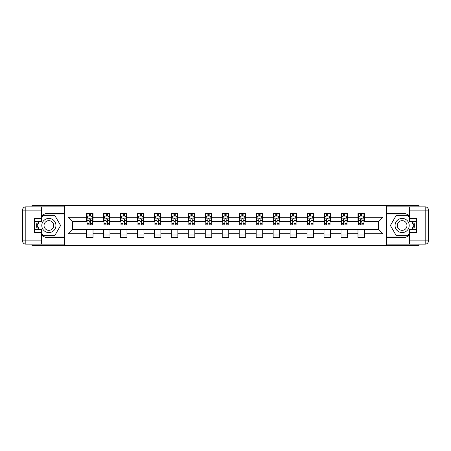 <?xml version="1.0" encoding="UTF-8"?>
<svg xmlns="http://www.w3.org/2000/svg" width="451" height="451" viewBox="0 0 451 451"><rect width="100%" height="100%" fill="white"/><g stroke="black" fill="none" stroke-linecap="round" stroke-linejoin="round"><path stroke-width="0.68" d="M32.01 244.154L32.01 245.62L418.99 245.62L418.99 244.154M418.99 206.846L418.99 205.38L386.575 205.38L386.575 245.62M386.575 205.38L32.01 205.38L32.01 206.846M64.425 245.62L64.425 205.38M364.498 217.235L364.498 213.267L357.97 213.267L357.97 217.235L347.529 217.235L347.529 213.267L341.007 213.267L341.007 217.235L330.566 217.235L330.566 213.267L324.038 213.267L324.038 217.235L313.597 217.235L313.597 213.267L307.069 213.267L307.069 217.235L296.628 217.235L296.628 213.267L290.106 213.267L290.106 217.235L279.665 217.235L279.665 213.267L273.137 213.267L273.137 217.235L262.696 217.235L262.696 213.267L256.174 213.267L256.174 217.235L245.727 217.235L245.727 213.267L239.205 213.267L239.205 217.235L228.764 217.235L228.764 213.267L222.236 213.267L222.236 217.235L211.795 217.235L211.795 213.267L205.273 213.267L205.273 217.235L194.826 217.235L194.826 213.267L188.304 213.267L188.304 217.235L177.863 217.235L177.863 213.267L171.335 213.267L171.335 217.235L160.894 217.235L160.894 213.267L154.372 213.267L154.372 217.235L143.931 217.235L143.931 213.267L137.403 213.267L137.403 217.235L126.962 217.235L126.962 213.267L120.434 213.267L120.434 217.235L109.993 217.235L109.993 213.267L103.471 213.267L103.471 217.235L93.03 217.235L93.03 213.267L86.502 213.267L86.502 217.235L68.011 217.235L68.011 233.765L72.363 229.418L86.502 229.418L86.502 237.733L93.03 237.733L93.03 229.418L103.471 229.418L103.471 237.733L109.993 237.733L109.993 229.418L120.434 229.418L120.434 237.733L126.962 237.733L126.962 229.418L137.403 229.418L137.403 237.733L143.931 237.733L143.931 229.418L154.372 229.418L154.372 237.733L160.894 237.733L160.894 229.418L171.335 229.418L171.335 237.733L177.863 237.733L177.863 229.418L188.304 229.418L188.304 237.733L194.826 237.733L194.826 229.418L205.273 229.418L205.273 237.733L211.795 237.733L211.795 229.418L222.236 229.418L222.236 237.733L228.764 237.733L228.764 229.418L239.205 229.418L239.205 237.733L245.727 237.733L245.727 229.418L256.174 229.418L256.174 237.733L262.696 237.733L262.696 229.418L273.137 229.418L273.137 237.733L279.665 237.733L279.665 229.418L290.106 229.418L290.106 237.733L296.628 237.733L296.628 229.418L307.069 229.418L307.069 237.733L313.597 237.733L313.597 229.418L324.038 229.418L324.038 237.733L330.566 237.733L330.566 229.418L341.007 229.418L341.007 237.733L347.529 237.733L347.529 229.418L357.97 229.418L357.97 237.733L364.498 237.733L364.498 229.418L378.637 229.418L378.637 221.582L364.498 221.582L364.498 217.235L382.989 217.235L382.989 233.765L364.498 233.765M357.97 233.765L347.529 233.765M341.007 233.765L330.566 233.765M324.038 233.765L313.597 233.765M307.069 233.765L296.628 233.765M290.106 233.765L279.665 233.765M273.137 233.765L262.696 233.765M256.174 233.765L245.727 233.765M239.205 233.765L228.764 233.765M222.236 233.765L211.795 233.765M205.273 233.765L194.826 233.765M188.304 233.765L177.863 233.765M171.335 233.765L160.894 233.765M154.372 233.765L143.931 233.765M137.403 233.765L126.962 233.765M120.434 233.765L109.993 233.765M103.471 233.765L93.03 233.765M86.502 233.765L68.011 233.765M357.97 217.235L357.97 221.582L347.529 221.582L347.529 217.235M341.007 217.235L341.007 221.582L330.566 221.582L330.566 217.235M324.038 217.235L324.038 221.582L313.597 221.582L313.597 217.235M307.069 217.235L307.069 221.582L296.628 221.582L296.628 217.235M290.106 217.235L290.106 221.582L279.665 221.582L279.665 217.235M273.137 217.235L273.137 221.582L262.696 221.582L262.696 217.235M256.174 217.235L256.174 221.582L245.727 221.582L245.727 217.235M239.205 217.235L239.205 221.582L228.764 221.582L228.764 217.235M222.236 217.235L222.236 221.582L211.795 221.582L211.795 217.235M205.273 217.235L205.273 221.582L194.826 221.582L194.826 217.235M188.304 217.235L188.304 221.582L177.863 221.582L177.863 217.235M171.335 217.235L171.335 221.582L160.894 221.582L160.894 217.235M154.372 217.235L154.372 221.582L143.931 221.582L143.931 217.235M137.403 217.235L137.403 221.582L126.962 221.582L126.962 217.235M120.434 217.235L120.434 221.582L109.993 221.582L109.993 217.235M103.471 217.235L103.471 221.582L93.03 221.582L93.03 217.235M86.502 217.235L86.502 221.582L72.363 221.582L68.011 217.235M72.363 221.582L72.363 229.418M382.989 233.765L378.637 229.418M378.637 221.582L382.989 217.235M86.502 215.984L87.049 215.984M89.112 215.984L90.42 215.984M92.483 215.984L93.03 215.984M86.502 221.475L87.049 221.475M89.112 221.475L90.42 221.475M92.483 221.475L93.03 221.475M86.502 229.525L93.03 229.525M86.502 235.016L93.03 235.016M103.471 229.525L109.993 229.525M103.471 235.016L109.993 235.016M103.471 215.984L104.012 215.984M106.081 215.984L107.383 215.984M109.452 215.984L109.993 215.984M103.471 221.475L104.012 221.475M106.081 221.475L107.383 221.475M109.452 221.475L109.993 221.475M120.434 229.525L126.962 229.525M120.434 235.016L126.962 235.016M120.434 215.984L120.981 215.984M123.044 215.984L124.352 215.984M126.415 215.984L126.962 215.984M120.434 221.475L120.981 221.475M123.044 221.475L124.352 221.475M126.415 221.475L126.962 221.475M137.403 229.525L143.931 229.525M137.403 235.016L143.931 235.016M137.403 215.984L137.944 215.984M140.013 215.984L141.321 215.984M143.384 215.984L143.931 215.984M137.403 221.475L137.944 221.475M140.013 221.475L141.321 221.475M143.384 221.475L143.931 221.475M154.372 229.525L160.894 229.525M154.372 235.016L160.894 235.016M154.372 215.984L154.913 215.984M156.982 215.984L158.284 215.984M160.353 215.984L160.894 215.984M154.372 221.475L154.913 221.475M156.982 221.475L158.284 221.475M160.353 221.475L160.894 221.475M171.335 229.525L177.863 229.525M171.335 235.016L177.863 235.016M171.335 215.984L171.882 215.984M173.945 215.984L175.253 215.984M177.316 215.984L177.863 215.984M171.335 221.475L171.882 221.475M173.945 221.475L175.253 221.475M177.316 221.475L177.863 221.475M188.304 229.525L194.826 229.525M188.304 235.016L194.826 235.016M188.304 215.984L188.845 215.984M190.914 215.984L192.216 215.984M194.285 215.984L194.826 215.984M188.304 221.475L188.845 221.475M190.914 221.475L192.216 221.475M194.285 221.475L194.826 221.475M205.273 229.525L211.795 229.525M205.273 235.016L211.795 235.016M205.273 215.984L205.814 215.984M207.883 215.984L209.185 215.984M211.254 215.984L211.795 215.984M205.273 221.475L205.814 221.475M207.883 221.475L209.185 221.475M211.254 221.475L211.795 221.475M222.236 229.525L228.764 229.525M222.236 235.016L228.764 235.016M222.236 215.984L222.783 215.984M224.846 215.984L226.154 215.984M228.217 215.984L228.764 215.984M222.236 221.475L222.783 221.475M224.846 221.475L226.154 221.475M228.217 221.475L228.764 221.475M239.205 229.525L245.727 229.525M239.205 235.016L245.727 235.016M239.205 215.984L239.746 215.984M241.815 215.984L243.117 215.984M245.186 215.984L245.727 215.984M239.205 221.475L239.746 221.475M241.815 221.475L243.117 221.475M245.186 221.475L245.727 221.475M256.174 229.525L262.696 229.525M256.174 235.016L262.696 235.016M256.174 215.984L256.715 215.984M258.784 215.984L260.086 215.984M262.155 215.984L262.696 215.984M256.174 221.475L256.715 221.475M258.784 221.475L260.086 221.475M262.155 221.475L262.696 221.475M273.137 229.525L279.665 229.525M273.137 235.016L279.665 235.016M273.137 215.984L273.684 215.984M275.747 215.984L277.055 215.984M279.118 215.984L279.665 215.984M273.137 221.475L273.684 221.475M275.747 221.475L277.055 221.475M279.118 221.475L279.665 221.475M290.106 229.525L296.628 229.525M290.106 235.016L296.628 235.016M290.106 215.984L290.647 215.984M292.716 215.984L294.018 215.984M296.087 215.984L296.628 215.984M290.106 221.475L290.647 221.475M292.716 221.475L294.018 221.475M296.087 221.475L296.628 221.475M307.069 229.525L313.597 229.525M307.069 235.016L313.597 235.016M307.069 215.984L307.616 215.984M309.679 215.984L310.987 215.984M313.056 215.984L313.597 215.984M307.069 221.475L307.616 221.475M309.679 221.475L310.987 221.475M313.056 221.475L313.597 221.475M324.038 229.525L330.566 229.525M324.038 235.016L330.566 235.016M324.038 215.984L324.585 215.984M326.648 215.984L327.956 215.984M330.019 215.984L330.566 215.984M324.038 221.475L324.585 221.475M326.648 221.475L327.956 221.475M330.019 221.475L330.566 221.475M341.007 229.525L347.529 229.525M341.007 235.016L347.529 235.016M341.007 215.984L341.548 215.984M343.617 215.984L344.919 215.984M346.988 215.984L347.529 215.984M341.007 221.475L341.548 221.475M343.617 221.475L344.919 221.475M346.988 221.475L347.529 221.475M357.97 229.525L364.498 229.525M357.97 235.016L364.498 235.016M357.97 215.984L358.517 215.984M360.58 215.984L361.888 215.984M363.951 215.984L364.498 215.984M357.97 221.475L358.517 221.475M360.58 221.475L361.888 221.475M363.951 221.475L364.498 221.475M90.42 214.676L89.112 214.676M92.483 223.482L90.42 223.482L90.42 224.846L92.483 224.846L92.483 218.211L91.395 216.04L88.131 216.04L87.049 218.211L87.049 224.846L89.112 224.846L89.112 223.482L87.049 223.482M87.049 218.211L87.049 213.267M92.483 218.211L92.483 213.267M89.112 216.04L89.112 213.267M90.42 213.267L90.42 216.04M90.42 223.482L90.42 219.028L89.698 218.38L89.118 218.938L89.112 223.482M52.406 219.378A7.069 7.069 0 0 0 42.749 221.965A7.069 7.069 0 0 0 45.337 231.622A7.069 7.069 0 0 0 54.994 229.035A7.069 7.069 0 0 0 52.406 219.378M51.29 221.306A4.843 4.843 0 0 0 44.677 223.082A4.843 4.843 0 0 0 46.453 229.694A4.843 4.843 0 0 0 53.06 227.918A4.843 4.843 0 0 0 51.29 221.306M41.368 218.16L42.997 215.33L54.74 215.33L60.614 225.5L54.74 235.67L42.997 235.67L41.368 232.84M39.355 229.362L37.129 225.5L39.355 221.638M405.663 219.378A7.069 7.069 0 0 0 396.006 221.965A7.069 7.069 0 0 0 398.594 231.622A7.069 7.069 0 0 0 408.251 229.035A7.069 7.069 0 0 0 405.663 219.378M404.547 221.306A4.843 4.843 0 0 0 397.94 223.082A4.843 4.843 0 0 0 399.71 229.694A4.843 4.843 0 0 0 406.323 227.918A4.843 4.843 0 0 0 404.547 221.306M409.632 232.84L408.003 235.67L396.26 235.67L390.386 225.5L396.26 215.33L408.003 215.33L409.632 218.16M411.645 221.638L413.871 225.5L411.645 229.362M41.368 235.163A12.233 12.233 0 0 0 48.871 237.733L64.313 237.733L64.313 244.154L25.814 244.154A3.264 3.264 0 0 1 22.55 240.89L22.55 210.11A3.264 3.264 0 0 1 25.814 206.846L41.368 206.846L41.368 221.638L34.406 221.638M41.368 206.846L64.313 206.846L64.313 213.267L48.871 213.267A12.233 12.233 0 0 0 41.368 215.837M37.258 221.638A12.233 12.233 0 0 0 37.258 229.362M64.313 237.733L64.313 213.267M34.406 229.362L41.368 229.362L41.368 244.154M41.368 218.374L34.406 218.374L34.406 232.626L41.368 232.626M64.313 215.003L42.811 215.003L41.368 217.506M41.368 233.494L42.811 235.997L64.313 235.997M38.978 221.638L36.751 225.5L38.978 229.362M409.632 215.837A12.233 12.233 0 0 0 402.129 213.267L386.687 213.267L386.687 206.846L425.186 206.846A3.264 3.264 0 0 1 428.45 210.11L428.45 240.89A3.264 3.264 0 0 1 425.186 244.154L409.632 244.154L409.632 229.362L416.594 229.362M409.632 244.154L386.687 244.154L386.687 237.733L402.129 237.733A12.233 12.233 0 0 0 409.632 235.163M413.742 229.362A12.233 12.233 0 0 0 413.742 221.638M386.687 213.267L386.687 237.733M416.594 221.638L409.632 221.638L409.632 206.846M409.632 232.626L416.594 232.626L416.594 218.374L409.632 218.374M386.687 235.997L408.189 235.997L409.632 233.494M409.632 217.506L408.189 215.003L386.687 215.003M412.022 229.362L414.249 225.5L412.022 221.638M107.383 214.676L106.081 214.676M109.452 223.482L107.383 223.482L107.383 224.846L109.452 224.846L109.452 218.211L108.364 216.04L105.1 216.04L104.012 218.211L104.012 224.846L106.081 224.846L106.081 223.482L104.012 223.482M104.012 218.211L104.012 213.267M109.452 218.211L109.452 213.267M106.081 216.04L106.081 213.267M107.383 213.267L107.383 216.04M107.383 223.482L107.383 219.028L106.661 218.38L106.086 218.938L106.081 223.482M124.352 214.676L123.044 214.676M126.415 223.482L124.352 223.482L124.352 224.846L126.415 224.846L126.415 218.211L125.333 216.04L122.069 216.04L120.981 218.211L120.981 224.846L123.044 224.846L123.044 223.482L120.981 223.482M120.981 218.211L120.981 213.267M126.415 218.211L126.415 213.267M123.044 216.04L123.044 213.267M124.352 213.267L124.352 216.04M124.352 223.482L124.352 219.028L123.63 218.38L123.05 218.938L123.044 223.482M141.321 214.676L140.013 214.676M143.384 223.482L141.321 223.482L141.321 224.846L143.384 224.846L143.384 218.211L142.296 216.04L139.032 216.04L137.944 218.211L137.944 224.846L140.013 224.846L140.013 223.482L137.944 223.482M137.944 218.211L137.944 213.267M143.384 218.211L143.384 213.267M140.013 216.04L140.013 213.267M141.321 213.267L141.321 216.04M141.321 223.482L141.321 219.028L140.599 218.38L140.019 218.938L140.013 223.482M158.284 214.676L156.982 214.676M160.353 223.482L158.284 223.482L158.284 224.846L160.353 224.846L160.353 218.211L159.265 216.04L156.001 216.04L154.913 218.211L154.913 224.846L156.982 224.846L156.982 223.482L154.913 223.482M154.913 218.211L154.913 213.267M160.353 218.211L160.353 213.267M156.982 216.04L156.982 213.267M158.284 213.267L158.284 216.04M158.284 223.482L158.284 219.028L157.562 218.38L156.987 218.938L156.982 223.482M175.253 214.676L173.945 214.676M177.316 223.482L175.253 223.482L175.253 224.846L177.316 224.846L177.316 218.211L176.228 216.04L172.97 216.04L171.882 218.211L171.882 224.846L173.945 224.846L173.945 223.482L171.882 223.482M171.882 218.211L171.882 213.267M177.316 218.211L177.316 213.267M173.945 216.04L173.945 213.267M175.253 213.267L175.253 216.04M175.253 223.482L175.253 219.028L174.531 218.38L173.951 218.938L173.945 223.482M192.216 214.676L190.914 214.676M194.285 223.482L192.216 223.482L192.216 224.846L194.285 224.846L194.285 218.211L193.197 216.04L189.933 216.04L188.845 218.211L188.845 224.846L190.914 224.846L190.914 223.482L188.845 223.482M188.845 218.211L188.845 213.267M194.285 218.211L194.285 213.267M190.914 216.04L190.914 213.267M192.216 213.267L192.216 216.04M192.216 223.482L192.216 219.028L191.5 218.38L190.92 218.938L190.914 223.482M209.185 214.676L207.883 214.676M211.254 223.482L209.185 223.482L209.185 224.846L211.254 224.846L211.254 218.211L210.166 216.04L206.902 216.04L205.814 218.211L205.814 224.846L207.883 224.846L207.883 223.482L205.814 223.482M205.814 218.211L205.814 213.267M211.254 218.211L211.254 213.267M207.883 216.04L207.883 213.267M209.185 213.267L209.185 216.04M209.185 223.482L209.185 219.028L208.463 218.38L207.888 218.938L207.883 223.482M226.154 214.676L224.846 214.676M228.217 223.482L226.154 223.482L226.154 224.846L228.217 224.846L228.217 218.211L227.129 216.04L223.871 216.04L222.783 218.211L222.783 224.846L224.846 224.846L224.846 223.482L222.783 223.482M222.783 218.211L222.783 213.267M228.217 218.211L228.217 213.267M224.846 216.04L224.846 213.267M226.154 213.267L226.154 216.04M226.154 223.482L226.154 219.028L225.432 218.38L224.852 218.938L224.846 223.482M243.117 214.676L241.815 214.676M245.186 223.482L243.117 223.482L243.117 224.846L245.186 224.846L245.186 218.211L244.098 216.04L240.834 216.04L239.746 218.211L239.746 224.846L241.815 224.846L241.815 223.482L239.746 223.482M239.746 218.211L239.746 213.267M245.186 218.211L245.186 213.267M241.815 216.04L241.815 213.267M243.117 213.267L243.117 216.04M243.117 223.482L243.117 219.028L242.396 218.38L241.821 218.938L241.815 223.482M260.086 214.676L258.784 214.676M262.155 223.482L260.086 223.482L260.086 224.846L262.155 224.846L262.155 218.211L261.067 216.04L257.803 216.04L256.715 218.211L256.715 224.846L258.784 224.846L258.784 223.482L256.715 223.482M256.715 218.211L256.715 213.267M262.155 218.211L262.155 213.267M258.784 216.04L258.784 213.267M260.086 213.267L260.086 216.04M260.086 223.482L260.086 219.028L259.364 218.38L258.789 218.938L258.784 223.482M277.055 214.676L275.747 214.676M279.118 223.482L277.055 223.482L277.055 224.846L279.118 224.846L279.118 218.211L278.03 216.04L274.772 216.04L273.684 218.211L273.684 224.846L275.747 224.846L275.747 223.482L273.684 223.482M273.684 218.211L273.684 213.267M279.118 218.211L279.118 213.267M275.747 216.04L275.747 213.267M277.055 213.267L277.055 216.04M277.055 223.482L277.055 219.028L276.333 218.38L275.753 218.938L275.747 223.482M294.018 214.676L292.716 214.676M296.087 223.482L294.018 223.482L294.018 224.846L296.087 224.846L296.087 218.211L294.999 216.04L291.735 216.04L290.647 218.211L290.647 224.846L292.716 224.846L292.716 223.482L290.647 223.482M290.647 218.211L290.647 213.267M296.087 218.211L296.087 213.267M292.716 216.04L292.716 213.267M294.018 213.267L294.018 216.04M294.018 223.482L294.018 219.028L293.297 218.38L292.722 218.938L292.716 223.482M310.987 214.676L309.679 214.676M313.056 223.482L310.987 223.482L310.987 224.846L313.056 224.846L313.056 218.211L311.968 216.04L308.704 216.04L307.616 218.211L307.616 224.846L309.679 224.846L309.679 223.482L307.616 223.482M307.616 218.211L307.616 213.267M313.056 218.211L313.056 213.267M309.679 216.04L309.679 213.267M310.987 213.267L310.987 216.04M310.987 223.482L310.987 219.028L310.265 218.38L309.679 219.028L309.679 223.482M327.956 214.676L326.648 214.676M330.019 223.482L327.956 223.482L327.956 224.846L330.019 224.846L330.019 218.211L328.931 216.04L325.667 216.04L324.585 218.211L324.585 224.846L326.648 224.846L326.648 223.482L324.585 223.482M324.585 218.211L324.585 213.267M330.019 218.211L330.019 213.267M326.648 216.04L326.648 213.267M327.956 213.267L327.956 216.04M327.956 223.482L327.956 219.028L327.234 218.38L326.654 218.938L326.648 223.482M344.919 214.676L343.617 214.676M346.988 223.482L344.919 223.482L344.919 224.846L346.988 224.846L346.988 218.211L345.9 216.04L342.636 216.04L341.548 218.211L341.548 224.846L343.617 224.846L343.617 223.482L341.548 223.482M341.548 218.211L341.548 213.267M346.988 218.211L346.988 213.267M343.617 216.04L343.617 213.267M344.919 213.267L344.919 216.04M344.919 223.482L344.919 219.028L344.198 218.38L343.623 218.938L343.617 223.482M361.888 214.676L360.58 214.676M363.951 223.482L361.888 223.482L361.888 224.846L363.951 224.846L363.951 218.211L362.869 216.04L359.605 216.04L358.517 218.211L358.517 224.846L360.58 224.846L360.58 223.482L358.517 223.482M358.517 218.211L358.517 213.267M363.951 218.211L363.951 213.267M360.58 216.04L360.58 213.267M361.888 213.267L361.888 216.04M361.888 223.482L361.888 219.028L361.166 218.38L360.58 219.028L360.58 223.482M92.455 218.16L87.071 218.16M87.049 216.17L88.069 216.17M91.463 216.17L92.483 216.17M89.112 220.567L87.049 220.567M92.483 220.567L90.42 220.567M90.42 215.369L89.112 215.369M41.368 210.11L25.814 210.11L25.814 240.89L41.368 240.89M22.55 210.11L25.814 210.11L25.814 206.846M25.814 244.154L25.814 240.89L22.55 240.89M409.632 240.89L425.186 240.89L425.186 210.11L409.632 210.11M428.45 240.89L425.186 240.89L425.186 244.154M425.186 206.846L425.186 210.11L428.45 210.11M109.424 218.16L104.04 218.16M104.012 216.17L105.038 216.17M108.426 216.17L109.452 216.17M106.081 220.567L104.012 220.567M109.452 220.567L107.383 220.567M107.383 215.369L106.081 215.369M126.393 218.16L121.009 218.16M120.981 216.17L122.001 216.17M125.395 216.17L126.415 216.17M123.044 220.567L120.981 220.567M126.415 220.567L124.352 220.567M124.352 215.369L123.044 215.369M143.356 218.16L137.972 218.16M137.944 216.17L138.97 216.17M142.364 216.17L143.384 216.17M140.013 220.567L137.944 220.567M143.384 220.567L141.321 220.567M141.321 215.369L140.013 215.369M160.325 218.16L154.941 218.16M154.913 216.17L155.933 216.17M159.327 216.17L160.353 216.17M156.982 220.567L154.913 220.567M160.353 220.567L158.284 220.567M158.284 215.369L156.982 215.369M177.294 218.16L171.91 218.16M171.882 216.17L172.902 216.17M176.296 216.17L177.316 216.17M173.945 220.567L171.882 220.567M177.316 220.567L175.253 220.567M175.253 215.369L173.945 215.369M194.257 218.16L188.873 218.16M188.845 216.17L189.871 216.17M193.265 216.17L194.285 216.17M190.914 220.567L188.845 220.567M194.285 220.567L192.216 220.567M192.216 215.369L190.914 215.369M211.226 218.16L205.842 218.16M205.814 216.17L206.834 216.17M210.228 216.17L211.254 216.17M207.883 220.567L205.814 220.567M211.254 220.567L209.185 220.567M209.185 215.369L207.883 215.369M228.189 218.16L222.811 218.16M222.783 216.17L223.803 216.17M227.197 216.17L228.217 216.17M224.846 220.567L222.783 220.567M228.217 220.567L226.154 220.567M226.154 215.369L224.846 215.369M245.158 218.16L239.774 218.16M239.746 216.17L240.772 216.17M244.166 216.17L245.186 216.17M241.815 220.567L239.746 220.567M245.186 220.567L243.117 220.567M243.117 215.369L241.815 215.369M262.127 218.16L256.743 218.16M256.715 216.17L257.735 216.17M261.129 216.17L262.155 216.17M258.784 220.567L256.715 220.567M262.155 220.567L260.086 220.567M260.086 215.369L258.784 215.369M279.09 218.16L273.706 218.16M273.684 216.17L274.704 216.17M278.098 216.17L279.118 216.17M275.747 220.567L273.684 220.567M279.118 220.567L277.055 220.567M277.055 215.369L275.747 215.369M296.059 218.16L290.675 218.16M290.647 216.17L291.673 216.17M295.067 216.17L296.087 216.17M292.716 220.567L290.647 220.567M296.087 220.567L294.018 220.567M294.018 215.369L292.716 215.369M313.028 218.16L307.644 218.16M307.616 216.17L308.636 216.17M312.03 216.17L313.056 216.17M309.679 220.567L307.616 220.567M313.056 220.567L310.987 220.567M310.987 215.369L309.679 215.369M329.991 218.16L324.607 218.16M324.585 216.17L325.605 216.17M328.999 216.17L330.019 216.17M326.648 220.567L324.585 220.567M330.019 220.567L327.956 220.567M327.956 215.369L326.648 215.369M346.96 218.16L341.576 218.16M341.548 216.17L342.574 216.17M345.962 216.17L346.988 216.17M343.617 220.567L341.548 220.567M346.988 220.567L344.919 220.567M344.919 215.369L343.617 215.369M363.929 218.16L358.545 218.16M358.517 216.17L359.537 216.17M362.931 216.17L363.951 216.17M360.58 220.567L358.517 220.567M363.951 220.567L361.888 220.567M361.888 215.369L360.58 215.369"/></g></svg>
